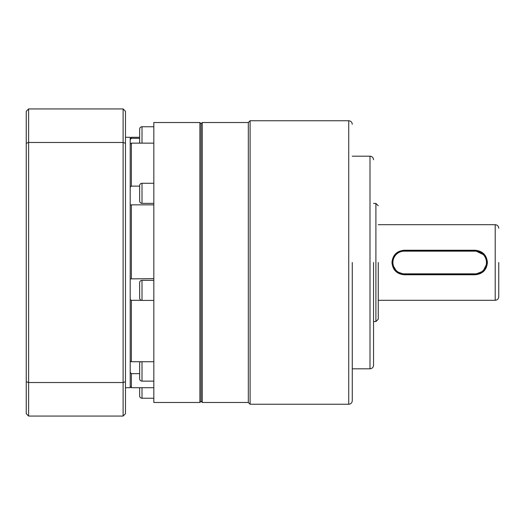 <?xml version="1.0" encoding="UTF-8"?>
<svg xmlns="http://www.w3.org/2000/svg" width="525" height="525" viewBox="0 0 525 525"><rect width="100%" height="100%" fill="white"/><g stroke="black" fill="none" stroke-linecap="round" stroke-linejoin="round"><path stroke-width="0.79" d="M139.65 282.693A2.363 2.363 0 0 1 142.013 280.33L142.013 300.412A2.363 2.363 0 0 1 139.65 298.049L139.65 282.693M139.65 185.64A2.363 2.363 0 0 1 142.013 183.277L142.013 203.359A2.363 2.363 0 0 1 139.65 200.996L139.65 185.64M139.65 143.141L139.65 129.117A2.363 2.363 0 0 1 142.013 126.755L142.013 143.141M139.65 387.712L139.65 395.883A2.363 2.363 0 0 0 142.013 398.245L153.825 398.245M153.825 381.13L142.013 381.13A2.363 2.363 0 0 1 139.65 378.768L139.65 363.412A2.363 2.363 0 0 1 140.365 361.725M201.075 401.297L202.256 402.478L202.256 122.522L201.075 123.703L201.075 401.297L199.894 402.478L153.825 402.478L153.825 122.522L199.894 122.522L199.894 402.478M153.825 280.33L142.013 280.33M153.825 300.412L142.013 300.412M130.2 361.016L131.381 361.725L153.825 361.725M153.825 387.712L131.381 387.712L131.381 373.649L130.2 372.428M153.825 183.277L142.013 183.277M153.825 203.359L142.013 203.359M153.825 126.755L142.013 126.755M130.2 138.469L131.381 137.287L131.381 138.331L139.65 138.331M139.65 373.649L131.381 373.649M141.415 300.333L131.381 300.333L131.381 361.725M131.381 300.333L130.2 299.611M130.2 278.88L153.825 278.657M153.825 204.848L131.381 204.848L131.381 278.657M130.2 187.149L131.381 186.126L139.65 186.126M131.381 204.848L130.2 205.058M153.825 143.141L131.381 143.141L131.381 186.126M130.2 139.558L131.381 138.331M131.381 143.141L130.2 144.152M125.475 387.712L130.2 387.712L130.2 137.287L125.475 137.287M125.475 143.286L125.475 111.3L123.112 108.938L123.112 142.472L125.475 143.286L125.475 413.7L123.112 416.062L123.112 382.528L125.475 381.714M123.112 142.472L123.112 382.528L28.613 382.528L28.613 142.472L123.112 142.472M123.112 108.938L28.613 108.938L28.613 142.472L26.25 143.286L26.25 381.714L28.613 382.528L28.613 416.062L123.112 416.062M26.25 143.286L26.25 111.3L28.613 108.938M26.25 381.714L26.25 413.7L28.613 416.062M352.275 262.5L352.275 400.706L352.275 262.5M201.075 262.5L201.075 401.297L201.075 262.5M373.538 262.5L373.538 365.269L373.538 262.5M378.262 262.5L378.262 319.2L378.262 262.5M498.75 262.5L498.75 296.756L498.75 262.5M202.256 122.522L248.325 122.522L250.097 120.75L250.097 404.25L348.731 404.25L348.731 120.75C350.884 120.96 352.065 122.141 352.275 124.294M248.325 122.522L248.325 402.478L250.097 404.25M391.965 262.5C392.68 255.045 396.775 250.957 404.25 250.241L475.125 250.241C482.6 250.963 486.695 255.052 487.41 262.5C486.682 269.962 482.587 274.05 475.125 274.759L404.25 274.759C396.775 274.037 392.68 269.955 391.965 262.5M486.878 263.668L483.059 271.248L475.125 274.312L404.25 274.312A11.812 11.812 0 0 1 392.438 262.5L393.35 257.952M392.438 262.5A11.812 11.812 0 0 1 404.25 250.688L475.125 250.688A11.812 11.812 0 0 1 486.938 262.5A11.812 11.812 0 0 1 475.125 274.312L475.125 274.759M404.25 273.84A11.34 11.34 0 0 1 392.91 262.5A11.34 11.34 0 0 1 404.25 251.16L475.125 251.16A11.34 11.34 0 0 1 486.465 262.5A11.34 11.34 0 0 1 475.125 273.84L404.25 273.84L404.25 274.312L396.742 271.622L392.667 264.81M475.125 250.241L475.125 250.688L484.26 255.012M484.949 255.944L486.032 257.965M394.446 255.911L395.902 254.139M142.013 387.712L142.013 398.245M142.013 361.725L142.013 381.13M373.538 365.269C373.327 367.421 372.146 368.602 369.994 368.812L369.994 156.188L352.275 156.188M378.262 319.2L375.9 321.562L375.9 203.438L373.538 203.438M498.75 296.756C498.54 298.909 497.359 300.09 495.206 300.3L495.206 224.7L378.262 224.7M404.25 250.241L404.25 251.16M404.25 274.759L404.25 274.312M475.125 273.84L475.125 274.312M475.125 250.688L475.125 251.16M201.075 123.703L199.894 122.522M139.65 137.287L131.381 137.287M130.2 386.531L131.381 387.712M348.731 404.25C350.884 404.04 352.065 402.859 352.275 400.706M250.097 120.75L348.731 120.75M202.256 402.478L248.325 402.478M369.994 368.812L352.275 368.812M369.994 156.188C372.146 156.398 373.327 157.579 373.538 159.731M375.9 321.562L373.538 321.562M375.9 203.438L378.262 205.8M495.206 300.3L378.262 300.3M495.206 224.7C497.359 224.91 498.54 226.091 498.75 228.244"/></g></svg>
